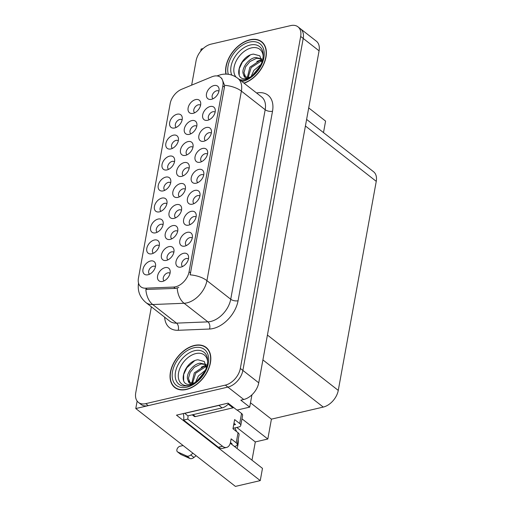 <?xml version="1.0" encoding="UTF-8"?>
<svg xmlns="http://www.w3.org/2000/svg" width="512" height="512" viewBox="0 0 512 512"><rect width="100%" height="100%" fill="white"/><g stroke="black" fill="none" stroke-linecap="round" stroke-linejoin="round"><path stroke-width="0.77" d="M218.938 91.226A4.774 3.104 -52 0 0 218.848 91.149A4.774 3.104 -52 0 0 216.659 90.784A4.774 3.104 -52 0 0 212.621 94.362A4.774 3.104 -52 0 0 212.966 98.669A4.774 3.104 -52 0 0 213.062 98.739M213.984 85.549A7.955 5.178 -52 0 0 206.586 93.408A7.955 5.178 -52 0 0 210.63 99.443A7.955 5.178 -52 0 0 211.482 99.309A7.955 5.178 -52 0 0 219.034 88.691A7.955 5.178 -52 0 0 213.984 85.549M189.126 168.282A4.774 3.104 -52 0 0 189.037 168.205A4.774 3.104 -52 0 0 186.848 167.84A4.774 3.104 -52 0 0 182.816 171.418A4.774 3.104 -52 0 0 183.162 175.731A4.774 3.104 -52 0 0 183.258 175.795M184.179 162.605A7.955 5.178 -52 0 0 176.781 170.464A7.955 5.178 -52 0 0 180.826 176.506A7.955 5.178 -52 0 0 181.677 176.371A7.955 5.178 -52 0 0 189.229 165.754A7.955 5.178 -52 0 0 184.179 162.605M159.258 245.702A4.774 3.104 -52 0 0 159.168 245.632A4.774 3.104 -52 0 0 156.979 245.267A4.774 3.104 -52 0 0 152.941 248.838A4.774 3.104 -52 0 0 153.286 253.152A4.774 3.104 -52 0 0 153.382 253.222M154.304 240.032A7.955 5.178 -52 0 0 146.906 247.885A7.955 5.178 -52 0 0 150.95 253.926A7.955 5.178 -52 0 0 151.802 253.792A7.955 5.178 -52 0 0 159.354 243.174A7.955 5.178 -52 0 0 154.304 240.032M200.582 105.254A4.774 3.104 -52 0 0 200.493 105.184A4.774 3.104 -52 0 0 198.304 104.819A4.774 3.104 -52 0 0 194.266 108.39A4.774 3.104 -52 0 0 194.618 112.704A4.774 3.104 -52 0 0 194.707 112.774M195.629 99.584A7.955 5.178 -52 0 0 188.23 107.437A7.955 5.178 -52 0 0 192.275 113.478A7.955 5.178 -52 0 0 193.133 113.344A7.955 5.178 -52 0 0 200.678 102.726A7.955 5.178 -52 0 0 195.629 99.584M155.443 266.675A4.774 3.104 -52 0 0 155.354 266.605A4.774 3.104 -52 0 0 153.165 266.234A4.774 3.104 -52 0 0 149.126 269.811A4.774 3.104 -52 0 0 149.478 274.125A4.774 3.104 -52 0 0 149.568 274.195M150.49 261.005A7.955 5.178 -52 0 0 143.091 268.858A7.955 5.178 -52 0 0 147.142 274.899A7.955 5.178 -52 0 0 147.994 274.765A7.955 5.178 -52 0 0 155.539 264.147A7.955 5.178 -52 0 0 150.49 261.005M188.448 258.989A4.774 3.104 -52 0 0 188.358 258.918A4.774 3.104 -52 0 0 186.17 258.547A4.774 3.104 -52 0 0 182.131 262.125A4.774 3.104 -52 0 0 182.483 266.438A4.774 3.104 -52 0 0 182.573 266.509M183.494 253.318A7.955 5.178 -52 0 0 176.096 261.171A7.955 5.178 -52 0 0 180.141 267.213A7.955 5.178 -52 0 0 180.998 267.078A7.955 5.178 -52 0 0 188.544 256.461A7.955 5.178 -52 0 0 183.494 253.318M181.491 210.298A4.774 3.104 -52 0 0 181.402 210.221A4.774 3.104 -52 0 0 179.213 209.856A4.774 3.104 -52 0 0 175.181 213.434A4.774 3.104 -52 0 0 175.526 217.741A4.774 3.104 -52 0 0 175.622 217.811M176.544 204.621A7.955 5.178 -52 0 0 169.146 212.48A7.955 5.178 -52 0 0 173.19 218.522A7.955 5.178 -52 0 0 174.042 218.381A7.955 5.178 -52 0 0 181.594 207.77A7.955 5.178 -52 0 0 176.544 204.621M192.947 147.27A4.774 3.104 -52 0 0 192.858 147.2A4.774 3.104 -52 0 0 190.669 146.829A4.774 3.104 -52 0 0 186.63 150.406A4.774 3.104 -52 0 0 186.982 154.72A4.774 3.104 -52 0 0 187.072 154.79M187.994 141.6A7.955 5.178 -52 0 0 180.595 149.453A7.955 5.178 -52 0 0 184.64 155.494A7.955 5.178 -52 0 0 185.498 155.36A7.955 5.178 -52 0 0 193.043 144.742A7.955 5.178 -52 0 0 187.994 141.6M163.066 224.736A4.774 3.104 -52 0 0 162.976 224.659A4.774 3.104 -52 0 0 160.787 224.294A4.774 3.104 -52 0 0 156.749 227.872A4.774 3.104 -52 0 0 157.101 232.179A4.774 3.104 -52 0 0 157.19 232.25M158.112 219.059A7.955 5.178 -52 0 0 150.714 226.918A7.955 5.178 -52 0 0 154.758 232.96A7.955 5.178 -52 0 0 155.616 232.819A7.955 5.178 -52 0 0 163.162 222.208A7.955 5.178 -52 0 0 158.112 219.059M166.88 203.763A4.774 3.104 -52 0 0 166.79 203.686A4.774 3.104 -52 0 0 164.602 203.322A4.774 3.104 -52 0 0 160.563 206.899A4.774 3.104 -52 0 0 160.909 211.213A4.774 3.104 -52 0 0 161.005 211.283M161.926 198.093A7.955 5.178 -52 0 0 154.528 205.946A7.955 5.178 -52 0 0 158.573 211.987A7.955 5.178 -52 0 0 159.424 211.853A7.955 5.178 -52 0 0 166.976 201.235A7.955 5.178 -52 0 0 161.926 198.093M192.262 238.022A4.774 3.104 -52 0 0 192.166 237.946A4.774 3.104 -52 0 0 189.978 237.581A4.774 3.104 -52 0 0 185.946 241.158A4.774 3.104 -52 0 0 186.291 245.466A4.774 3.104 -52 0 0 186.387 245.536M187.309 232.346A7.955 5.178 -52 0 0 179.91 240.205A7.955 5.178 -52 0 0 183.955 246.24A7.955 5.178 -52 0 0 184.806 246.106A7.955 5.178 -52 0 0 192.358 235.488A7.955 5.178 -52 0 0 187.309 232.346M199.878 196.077A4.774 3.104 -52 0 0 199.789 196.006A4.774 3.104 -52 0 0 197.6 195.635A4.774 3.104 -52 0 0 193.568 199.213A4.774 3.104 -52 0 0 193.914 203.526A4.774 3.104 -52 0 0 194.01 203.597M194.931 190.406A7.955 5.178 -52 0 0 187.533 198.259A7.955 5.178 -52 0 0 191.578 204.301A7.955 5.178 -52 0 0 192.429 204.166A7.955 5.178 -52 0 0 199.981 193.549A7.955 5.178 -52 0 0 194.931 190.406M177.677 231.302A4.774 3.104 -52 0 0 177.587 231.232A4.774 3.104 -52 0 0 175.398 230.861A4.774 3.104 -52 0 0 171.36 234.438A4.774 3.104 -52 0 0 171.706 238.752A4.774 3.104 -52 0 0 171.802 238.822M172.723 225.632A7.955 5.178 -52 0 0 165.325 233.485A7.955 5.178 -52 0 0 169.37 239.526A7.955 5.178 -52 0 0 170.221 239.392A7.955 5.178 -52 0 0 177.773 228.774A7.955 5.178 -52 0 0 172.723 225.632M196.768 126.266A4.774 3.104 -52 0 0 196.672 126.189A4.774 3.104 -52 0 0 194.483 125.824A4.774 3.104 -52 0 0 190.451 129.402A4.774 3.104 -52 0 0 190.797 133.715A4.774 3.104 -52 0 0 190.893 133.779M191.814 120.595A7.955 5.178 -52 0 0 184.416 128.448A7.955 5.178 -52 0 0 188.461 134.49A7.955 5.178 -52 0 0 189.312 134.355A7.955 5.178 -52 0 0 196.864 123.738A7.955 5.178 -52 0 0 191.814 120.595M178.31 140.851A4.774 3.104 -52 0 0 178.221 140.774A4.774 3.104 -52 0 0 176.032 140.41A4.774 3.104 -52 0 0 171.994 143.987A4.774 3.104 -52 0 0 172.346 148.301A4.774 3.104 -52 0 0 172.435 148.365M173.357 135.174A7.955 5.178 -52 0 0 165.958 143.034A7.955 5.178 -52 0 0 170.003 149.075A7.955 5.178 -52 0 0 170.861 148.941A7.955 5.178 -52 0 0 178.406 138.323A7.955 5.178 -52 0 0 173.357 135.174M207.501 154.138A4.774 3.104 -52 0 0 207.411 154.061A4.774 3.104 -52 0 0 205.222 153.696A4.774 3.104 -52 0 0 201.19 157.274A4.774 3.104 -52 0 0 201.536 161.581A4.774 3.104 -52 0 0 201.632 161.651M202.554 148.461A7.955 5.178 -52 0 0 195.155 156.32A7.955 5.178 -52 0 0 199.2 162.362A7.955 5.178 -52 0 0 200.051 162.221A7.955 5.178 -52 0 0 207.603 151.603A7.955 5.178 -52 0 0 202.554 148.461M170.688 182.79A4.774 3.104 -52 0 0 170.598 182.72A4.774 3.104 -52 0 0 168.41 182.349A4.774 3.104 -52 0 0 164.371 185.926A4.774 3.104 -52 0 0 164.723 190.24A4.774 3.104 -52 0 0 164.813 190.31M165.734 177.12A7.955 5.178 -52 0 0 158.336 184.973A7.955 5.178 -52 0 0 162.381 191.014A7.955 5.178 -52 0 0 163.238 190.88A7.955 5.178 -52 0 0 170.784 180.262A7.955 5.178 -52 0 0 165.734 177.12M211.315 133.165A4.774 3.104 -52 0 0 211.226 133.088A4.774 3.104 -52 0 0 209.037 132.723A4.774 3.104 -52 0 0 204.998 136.301A4.774 3.104 -52 0 0 205.344 140.614A4.774 3.104 -52 0 0 205.44 140.685M206.362 127.494A7.955 5.178 -52 0 0 198.963 135.347A7.955 5.178 -52 0 0 203.008 141.389A7.955 5.178 -52 0 0 203.866 141.254A7.955 5.178 -52 0 0 211.411 130.637A7.955 5.178 -52 0 0 206.362 127.494M173.856 252.314A4.774 3.104 -52 0 0 173.766 252.237A4.774 3.104 -52 0 0 171.578 251.872A4.774 3.104 -52 0 0 167.546 255.45A4.774 3.104 -52 0 0 167.891 259.757A4.774 3.104 -52 0 0 167.987 259.827M168.909 246.637A7.955 5.178 -52 0 0 161.51 254.496A7.955 5.178 -52 0 0 165.555 260.531A7.955 5.178 -52 0 0 166.406 260.397A7.955 5.178 -52 0 0 173.958 249.779A7.955 5.178 -52 0 0 168.909 246.637M182.125 119.878A4.774 3.104 -52 0 0 182.029 119.808A4.774 3.104 -52 0 0 179.84 119.437A4.774 3.104 -52 0 0 175.808 123.014A4.774 3.104 -52 0 0 176.154 127.328A4.774 3.104 -52 0 0 176.25 127.398M177.171 114.208A7.955 5.178 -52 0 0 169.773 122.061A7.955 5.178 -52 0 0 173.818 128.102A7.955 5.178 -52 0 0 174.669 127.968A7.955 5.178 -52 0 0 182.221 117.35A7.955 5.178 -52 0 0 177.171 114.208M196.07 217.05A4.774 3.104 -52 0 0 195.981 216.973A4.774 3.104 -52 0 0 193.792 216.608A4.774 3.104 -52 0 0 189.754 220.186A4.774 3.104 -52 0 0 190.106 224.499A4.774 3.104 -52 0 0 190.195 224.563M191.117 211.373A7.955 5.178 -52 0 0 183.718 219.232A7.955 5.178 -52 0 0 187.763 225.274A7.955 5.178 -52 0 0 188.621 225.139A7.955 5.178 -52 0 0 196.166 214.522A7.955 5.178 -52 0 0 191.117 211.373M170.042 273.318A4.774 3.104 -52 0 0 169.952 273.242A4.774 3.104 -52 0 0 167.763 272.877A4.774 3.104 -52 0 0 163.725 276.454A4.774 3.104 -52 0 0 164.07 280.768A4.774 3.104 -52 0 0 164.166 280.838M165.088 267.648A7.955 5.178 -52 0 0 157.69 275.501A7.955 5.178 -52 0 0 161.734 281.542A7.955 5.178 -52 0 0 162.586 281.408A7.955 5.178 -52 0 0 170.138 270.79A7.955 5.178 -52 0 0 165.088 267.648M215.123 112.192A4.774 3.104 -52 0 0 215.034 112.122A4.774 3.104 -52 0 0 212.845 111.75A4.774 3.104 -52 0 0 208.813 115.328A4.774 3.104 -52 0 0 209.158 119.642A4.774 3.104 -52 0 0 209.254 119.712M210.176 106.522A7.955 5.178 -52 0 0 202.778 114.374A7.955 5.178 -52 0 0 206.822 120.416A7.955 5.178 -52 0 0 207.674 120.282A7.955 5.178 -52 0 0 215.226 109.664A7.955 5.178 -52 0 0 210.176 106.522M185.312 189.286A4.774 3.104 -52 0 0 185.222 189.216A4.774 3.104 -52 0 0 183.034 188.845A4.774 3.104 -52 0 0 178.995 192.422A4.774 3.104 -52 0 0 179.341 196.736A4.774 3.104 -52 0 0 179.437 196.806M180.358 183.616A7.955 5.178 -52 0 0 172.96 191.469A7.955 5.178 -52 0 0 177.005 197.51A7.955 5.178 -52 0 0 177.862 197.376A7.955 5.178 -52 0 0 185.408 186.758A7.955 5.178 -52 0 0 180.358 183.616M174.502 161.824A4.774 3.104 -52 0 0 174.413 161.747A4.774 3.104 -52 0 0 172.224 161.382A4.774 3.104 -52 0 0 168.186 164.96A4.774 3.104 -52 0 0 168.531 169.267A4.774 3.104 -52 0 0 168.627 169.338M169.549 156.147A7.955 5.178 -52 0 0 162.15 164.006A7.955 5.178 -52 0 0 166.195 170.042A7.955 5.178 -52 0 0 167.046 169.907A7.955 5.178 -52 0 0 174.598 159.29A7.955 5.178 -52 0 0 169.549 156.147M203.693 175.104A4.774 3.104 -52 0 0 203.603 175.034A4.774 3.104 -52 0 0 201.414 174.662A4.774 3.104 -52 0 0 197.376 178.24A4.774 3.104 -52 0 0 197.722 182.554A4.774 3.104 -52 0 0 197.818 182.624M198.739 169.434A7.955 5.178 -52 0 0 191.341 177.286A7.955 5.178 -52 0 0 195.386 183.328A7.955 5.178 -52 0 0 196.243 183.194A7.955 5.178 -52 0 0 203.789 172.576A7.955 5.178 -52 0 0 198.739 169.434M213.856 76.16A14.317 9.318 -52 0 0 211.866 76.806L181.67 89.261A14.317 9.318 -52 0 0 170.157 103.622L138.438 278.157A14.317 9.318 -52 0 0 140.87 286.822A14.317 9.318 -52 0 0 145.517 288.186L173.658 287.059A14.317 9.318 -52 0 0 189.082 271.782L222.854 85.926A14.317 9.318 -52 0 0 220.422 77.261A14.317 9.318 -52 0 0 213.856 76.16M137.139 401.075L135.782 408.544L227.878 387.098A15.91 10.355 -52 0 0 242.88 370.426L303.213 38.432A15.91 10.355 -52 0 0 300.506 28.806A15.91 10.355 -52 0 1 303.213 38.432L242.88 370.426A15.91 10.355 -52 0 1 227.878 387.098L148.282 405.632A15.91 10.355 -52 0 1 140.986 404.41L138.451 402.426A15.91 10.355 -52 0 0 145.747 403.648L225.338 385.114A15.91 10.355 -52 0 0 240.339 368.442L300.672 36.448A15.91 10.355 -52 0 0 297.971 26.822A15.91 10.355 -52 0 0 290.675 25.6L211.078 44.134A15.91 10.355 -52 0 0 196.077 60.806L191.654 85.139M203.168 48.55L201.114 49.03L200.736 51.123M230.285 443.213L262.477 468.371L260.25 480.614L176.48 415.162L228.07 403.142L236.954 410.086L249.709 407.117L240.826 400.173L243.744 399.494A15.91 10.355 -52 0 0 258.746 382.822L319.078 50.829A15.91 10.355 -52 0 0 316.371 41.203L297.971 26.822M251.942 394.81L249.709 407.117M323.494 132.602L325.587 121.101L308.704 107.91M260.25 480.614L235.418 486.4L135.782 408.544M306.611 119.411L373.549 171.718A15.91 10.355 128 0 1 376.256 181.344L338.266 390.406A15.91 10.355 128 0 1 323.258 407.078L271.418 419.155L250.496 402.797M271.418 419.155L267.814 439.014L241.971 418.822M251.994 460.179L255.309 441.926L267.814 439.014M236.966 448.435A16.973 10.029 76.9 0 0 238.214 439.507M236.538 431.546A16.973 10.029 76.9 0 0 234.874 427.898M255.309 441.926L236.787 427.45M244.07 83.206A25.459 16.57 -52 0 0 264.026 63.571A25.459 16.57 -52 0 0 261.658 41.734A25.459 16.57 -52 0 0 249.984 39.776A25.459 16.57 -52 0 0 225.888 74.099M194.432 345.44A25.459 16.57 -52 0 0 172.902 364.518A25.459 16.57 -52 0 0 174.758 387.52A25.459 16.57 -52 0 0 186.432 389.478A25.459 16.57 -52 0 0 207.962 370.4A25.459 16.57 -52 0 0 206.106 347.398A25.459 16.57 -52 0 0 194.432 345.44M175.584 387.827A25.459 16.57 -52 0 0 176.102 388.416M221.715 78.272L224.589 85.312L224.435 87.162L190.15 274.842A18.56 8.851 10.3 0 1 206.938 280.646A21.216 13.805 128 0 1 186.931 302.874A21.216 13.805 128 0 1 184.09 303.27L152.73 304.531A21.216 13.805 128 0 1 145.85 302.509L169.645 321.101A21.216 13.805 -52 0 0 176.531 323.13L207.885 321.869A21.216 13.805 -52 0 0 210.733 321.472A21.216 13.805 -52 0 0 230.733 299.245L265.178 109.715A21.216 13.805 -52 0 0 261.568 96.883L237.773 78.285A21.216 13.805 128 0 1 241.382 91.117A18.56 8.851 -169.7 0 0 224.589 85.312M178.797 287.456L175.386 288.41L145.856 289.453A18.56 12.339 87.7 0 0 152.73 304.531L176.531 323.13A5.306 3.526 -92.3 0 1 178.157 330.291A26.515 17.254 128 0 1 164.659 317.203M151.366 306.822L135.744 392.8A15.91 10.355 -52 0 0 138.451 402.426M207.302 348.486A25.459 16.57 -52 0 0 206.605 348.122M262.854 42.822A25.459 16.57 -52 0 0 262.15 42.458M244.531 79.859A18.355 11.942 128 0 1 239.11 79.328M236 77.05A18.355 11.942 128 0 1 236.448 60.518A18.355 11.942 128 0 1 251.405 47.904A18.355 11.942 128 0 1 263.162 56.013M262.086 62.285L259.808 55.814L253.459 54.106C240.339 55.59 233.011 78.298 244.205 78.816L247.693 78.566M226.125 74.106A25.19 16.397 128 0 1 249.939 40.006A25.19 16.397 128 0 1 261.491 41.939A25.19 16.397 128 0 1 263.789 63.674A25.19 16.397 128 0 1 243.878 83.059M251.187 76.397L253.914 70.342L260.813 64.666M252.749 75.155L259.872 66.483M247.405 77.254L249.882 67.194L259.654 60.634L262.022 60.531M248.198 77.344L251.194 67.571L260.659 61.421L262.086 61.28M248.646 78.067C245.728 78.496 244.058 77.37 243.642 74.688A11.987 7.802 -52 0 0 244.947 76.198A11.987 7.802 -52 0 0 250.016 77.21M243.642 74.688C240.518 69.901 247.776 58.426 255.622 57.485L261.664 58.829M245.408 76.518L243.981 72.659L245.645 66.758L249.894 61.581L256.634 58.272L261.702 58.97M239.206 74.861L239.226 68.806L242.4 62.061L250.131 55.098M256.794 61.517L261.818 59.398M237.165 410.042L241.549 413.459L239.712 423.552A5.306 2.528 10.3 0 1 240.762 425.472A5.306 2.528 10.3 0 1 238.72 427.002L233.05 428.32M239.712 423.552L234.637 419.584L232.973 428.762L238.048 432.723L236.211 442.816L231.136 438.848L230.554 442.061A10.605 6.266 -103.1 0 1 226.611 447.43A10.605 6.266 -103.1 0 1 222.541 446.278L187.763 419.104L183.597 420.07A10.605 6.266 76.9 0 0 183.322 413.568M233.658 424.96L235.546 424.525L233.965 423.29M220.384 404.934A10.605 6.906 128 0 1 218.918 405.408L184.749 413.363A10.605 6.906 -52 0 0 184.787 413.229M184.749 413.363L187.923 415.846L222.093 407.885A10.605 6.906 -52 0 0 228.666 403.61M226.611 447.43L222.445 448.403A10.605 6.266 -103.1 0 1 218.374 447.245L183.597 420.07M187.962 415.84A10.605 6.266 -103.1 0 1 187.763 419.104M231.251 443.974L232.045 443.789L230.458 442.547M236.211 442.816A5.306 2.528 10.3 0 1 237.261 444.736A5.306 2.528 10.3 0 1 235.219 446.266L234.426 446.451M183.098 445.523L180.077 446.227A3.386 2.202 128 0 0 177.21 448.762A3.386 2.202 128 0 0 177.459 451.821A3.386 2.202 128 0 0 177.754 452L187.008 456.154A5.306 3.45 -52 0 0 190.778 454.957L192.947 453.216M196.122 455.699L193.952 457.44L190.778 454.957M187.008 456.154L190.176 458.637L180.922 454.483A3.386 2.202 -52 0 1 180.634 454.304L177.459 451.821M190.176 458.637A5.306 3.45 -52 0 0 193.952 457.44M237.261 444.736L239.098 434.643A5.306 2.528 -169.7 0 0 238.048 432.723M185.446 455.501L188.614 457.984M240.762 425.472L242.598 415.379A5.306 2.528 -169.7 0 0 241.549 413.459M188.979 385.53A18.355 11.942 128 0 1 178.675 372.186A18.355 11.942 128 0 1 195.859 353.568A18.355 11.942 128 0 1 207.616 361.683M206.534 367.955L204.256 361.485L197.914 359.776C184.794 361.254 177.466 383.962 188.659 384.48L192.141 384.237M194.394 345.67A25.19 16.397 128 0 1 205.946 347.61A25.19 16.397 128 0 1 207.782 370.368A25.19 16.397 128 0 1 186.477 389.248A25.19 16.397 128 0 1 174.925 387.309A25.19 16.397 128 0 1 173.088 364.55A25.19 16.397 128 0 1 194.394 345.67M195.642 382.061L198.362 376.006L205.261 370.336M197.203 380.826L204.326 372.147M191.859 382.925L194.336 372.858L204.109 366.298L206.477 366.195M192.646 383.008L195.648 373.242L205.114 367.085L206.534 366.95M193.094 383.731C190.176 384.16 188.512 383.034 188.09 380.358A11.987 7.802 -52 0 0 189.395 381.862A11.987 7.802 -52 0 0 194.47 382.874M188.09 380.358C184.973 375.565 192.224 364.09 200.077 363.149L206.112 364.493M189.862 382.189L188.435 378.33L190.099 372.429L194.342 367.245L201.082 363.942L206.157 364.64M192.256 414.835L194.221 416.378A2.65 1.728 -52 0 0 195.437 416.576L232.941 407.846A2.65 1.728 -52 0 0 233.69 407.533M183.654 380.525L183.674 374.47L186.848 367.731L194.586 360.762M201.242 367.181L206.272 365.062M319.078 50.829L300.672 36.448M258.746 382.822L240.339 368.442M243.744 399.494L225.338 385.114M338.266 390.406L267.424 335.053M376.256 181.344L305.421 125.99M323.258 407.078L262.906 359.917M145.517 288.186L147.245 289.536M173.658 287.059L175.386 288.41M189.082 271.782L190.662 273.018M222.854 85.926L224.435 87.162M238.074 300.755A5.306 2.528 10.3 0 1 230.733 299.245L206.938 280.646L241.382 91.117L265.178 109.715A5.306 2.528 10.3 0 0 272.518 111.226L238.074 300.755A26.515 17.254 128 0 1 213.069 328.538A26.515 17.254 128 0 1 209.517 329.03L178.157 330.291M237.773 78.285C232.646 74.509 227.027 73.286 220.915 74.63L217.683 75.667A18.56 9.267 67.6 0 0 217.12 75.942M177.203 288.083A18.56 12.339 87.7 0 0 184.09 303.27L207.885 321.869A5.306 3.526 -92.3 0 1 209.517 329.03M256.582 92.986A26.515 17.254 128 0 1 272.518 111.226M145.747 403.648L148.282 405.632M231.795 75.091A20.32 13.222 128 0 1 234.586 57.35A20.32 13.222 128 0 1 250.208 45.024A20.32 13.222 128 0 1 262.202 50.029C263.104 51.904 263.379 54.368 263.034 57.421C262.189 66.918 251.846 78.669 243.386 80.173L240.653 80.538M228.333 74.291A22.803 14.842 128 0 1 249.568 42.067A22.803 14.842 128 0 1 263.904 57.619A22.803 14.842 128 0 1 242.4 81.517A22.803 14.842 128 0 1 242.016 81.6M218.918 405.408L222.093 407.885M222.541 446.278L218.374 447.245M177.754 452L180.922 454.483M182.944 386.042A20.32 13.222 128 0 1 176.307 368.838A20.32 13.222 128 0 1 194.662 350.688A20.32 13.222 128 0 1 206.656 355.699C207.552 357.568 207.827 360.032 207.482 363.085C206.637 372.589 196.294 384.333 187.834 385.837L182.944 386.042M194.016 347.738A22.803 14.842 128 0 1 208.352 363.283A22.803 14.842 128 0 1 186.848 387.181A22.803 14.842 128 0 1 172.512 371.629A22.803 14.842 128 0 1 194.016 347.738M232.941 407.846L228.192 404.134M195.437 416.576L192.986 414.669M138.566 282.957C137.318 290.701 139.75 297.216 145.85 302.509M217.683 75.667L217.03 75.936M261.491 41.939L263.373 43.411M205.946 347.61L207.827 349.075M174.925 387.309L176.8 388.781"/></g></svg>
